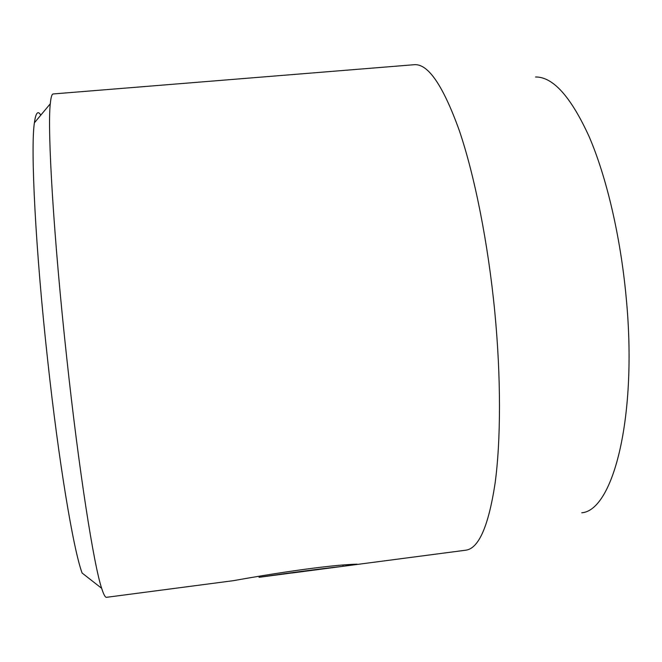 <?xml version="1.0" encoding="UTF-8"?>
<svg xmlns="http://www.w3.org/2000/svg" width="662" height="662" viewBox="0 0 662 662"><rect width="100%" height="100%" fill="white"/><g stroke="black" fill="none" stroke-linecap="round" stroke-linejoin="round"><path stroke-width="0.99" d="M342.982 565.257L343.09 566.291L341.865 566.457C320.764 568.757 283.981 573.582 259.016 577.314L291.421 573.011M535.558 76.982C552.985 76.825 570.818 96.644 589.048 136.43C606.334 176.39 620.435 235.92 626.12 296.857C637.804 416.563 613.161 510.543 581.749 512.777M344.248 566.142L465.974 550.172C478.8 548.318 488.498 526.125 495.044 483.608C500.886 440.834 501.109 377.721 494.804 312.017C488.101 242.822 474.522 175.082 459.18 130.199C443.093 85.63 428.198 63.792 414.511 64.686L53.183 93.954C51.884 94.004 50.924 97.281 50.295 103.769C47.25 129.322 53.597 237.6 66.738 357.844C78.861 470.392 93.797 564.967 101.658 588.319C103.636 594.534 105.258 597.529 106.541 597.314L233.396 580.673C263.443 575.212 326.498 564.926 357.108 564.165L343.09 566.291M101.658 588.319L82.113 573.035C73.523 550.205 58.719 462.448 47.54 359.019C35.384 248.548 30.477 148.056 34.391 122.809C35.781 112.73 37.908 110.182 40.779 115.163M291.876 573.011L341.865 566.457M34.391 122.809L50.295 103.769"/></g></svg>
